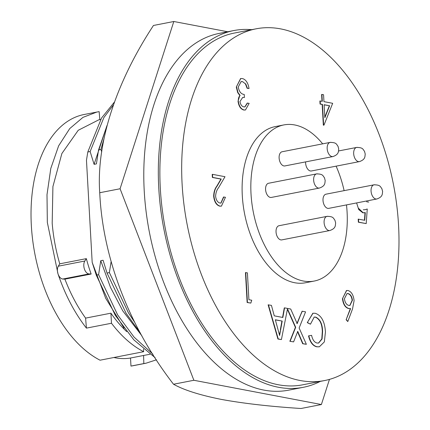 <?xml version="1.0" encoding="UTF-8"?>
<svg xmlns="http://www.w3.org/2000/svg" width="430" height="430" viewBox="0 0 430 430"><rect width="100%" height="100%" fill="white"/><g stroke="black" fill="none" stroke-linecap="round" stroke-linejoin="round"><path stroke-width="0.64" d="M182.11 184.099A179.165 105.06 79 0 0 324.618 380.545A179.165 105.06 79 0 0 398.556 225.272A179.165 105.06 79 0 0 256.054 28.831A179.165 105.06 79 0 0 182.11 184.099M256.054 28.831L234.248 33.078A179.165 105.06 79 0 0 160.309 188.351A179.165 105.06 79 0 0 302.811 384.791L324.618 380.545M346.489 204.9A79.528 46.633 -101 0 1 347.091 212.124A79.528 46.633 -101 0 1 314.271 281.043A79.528 46.633 -101 0 1 251.018 193.849A79.528 46.633 -101 0 1 283.838 124.926A79.528 46.633 -101 0 1 322.667 143.851M314.271 281.043L305.553 282.746A79.528 46.633 -101 0 1 242.294 195.548A79.528 46.633 -101 0 1 275.119 126.624L283.838 124.926M233.759 30.568L219.225 33.4A181.729 106.559 79 0 0 144.227 190.888A181.729 106.559 79 0 0 288.767 390.139L303.3 387.306A181.729 106.559 -101 0 1 158.761 188.055A181.729 106.559 -101 0 1 233.759 30.568A181.729 106.559 -101 0 1 251.738 29.67M320.302 381.383A181.729 106.559 -101 0 1 303.3 387.306M329.837 230.523C336.244 228.303 335.185 225.143 335.658 223.036L334.943 220.273C333.164 217.988 333.449 216.451 327.074 216.349L279.022 225.718A7.224 4.236 79 0 0 276.114 232.791A7.224 4.236 79 0 0 280.795 239.892A7.224 4.236 79 0 0 281.784 239.892L329.837 230.523A7.224 4.236 -101 0 1 328.853 230.523A7.224 4.236 -101 0 1 324.096 222.606A7.224 4.236 -101 0 1 327.074 216.349A7.224 4.236 -101 0 1 328.058 216.349M332.917 156.568C339.318 154.349 338.265 151.188 338.738 149.081L338.018 146.313C336.244 144.028 336.523 142.497 330.149 142.389L282.096 151.758A7.224 4.236 79 0 0 279.188 158.837A7.224 4.236 79 0 0 283.875 165.932A7.224 4.236 79 0 0 284.859 165.937L332.917 156.568A7.224 4.236 -101 0 1 331.928 156.563A7.224 4.236 -101 0 1 327.171 148.651A7.224 4.236 -101 0 1 330.149 142.389A7.224 4.236 -101 0 1 331.138 142.394M376.804 198.993C383.211 196.773 382.152 193.613 382.625 191.506L381.904 188.738C380.131 186.453 380.416 184.922 374.041 184.814L325.983 194.183A7.224 4.236 79 0 0 323.081 201.261A7.224 4.236 79 0 0 327.762 208.356A7.224 4.236 79 0 0 328.746 208.362L376.804 198.993A7.224 4.236 -101 0 1 375.82 198.988A7.224 4.236 -101 0 1 371.058 191.076A7.224 4.236 -101 0 1 374.041 184.814A7.224 4.236 -101 0 1 375.024 184.819M305.612 161.89A7.224 4.236 79 0 0 310.374 170.973A7.224 4.236 79 0 0 311.363 170.979L359.415 161.61A7.224 4.236 -101 0 1 358.432 161.605A7.224 4.236 -101 0 1 353.675 153.693A7.224 4.236 -101 0 1 356.653 147.431A7.224 4.236 -101 0 1 357.642 147.436M319.377 188.066C325.784 185.851 324.731 182.691 325.198 180.578L324.483 177.816C322.71 175.531 322.989 174 316.614 173.892L268.562 183.261A7.224 4.236 79 0 0 265.654 190.339A7.224 4.236 79 0 0 270.341 197.434A7.224 4.236 79 0 0 271.325 197.434L319.377 188.066A7.224 4.236 -101 0 1 318.394 188.066A7.224 4.236 -101 0 1 313.637 180.149A7.224 4.236 -101 0 1 316.614 173.892A7.224 4.236 -101 0 1 317.603 173.892M100.668 119.47L98.76 119.841L78.228 130.285L61.872 153.531L52.917 186.566L52.186 223.208C53.315 236.882 55.835 250.421 59.748 263.826L86.349 258.64A119.932 70.326 79 0 0 91.138 274.034L64.909 279.145C70.515 293.749 77.411 306.735 85.602 318.114L110.919 313.18A119.932 70.326 79 0 0 126.753 331.664M113.864 357.507A119.932 70.326 79 0 0 130.521 358.013L149.995 354.234M111.101 261.693L109.376 272.588L107.038 273.045L103.076 260.241L100.754 260.698L98.61 274.684L96.272 275.141L92.181 262.37L86.468 160.197L87.801 151.994L90.133 151.537L94.095 164.341L96.422 163.884L98.567 149.898L100.899 149.441L103.899 139.008M98.567 149.898L106.812 126.162M365.253 209.695L367.258 209.001L366.209 223.595L358.367 222.213L358.195 219.15L364.748 220.284L365.296 212.608L363.162 212.775L358.233 208.029M364.463 220.23L365.005 212.683M364.533 212.78L362.872 212.834L358.744 209.593L356.61 202.928M366.795 201.821L368.741 202.078L366.795 201.821L366.623 200.977M323.962 125.162L323.333 125.157L322.177 104.458L320.054 104.055L319.882 100.985L322.296 101.335L321.914 94.433L323.564 94.745L323.951 101.647L332.68 103.307L323.962 125.162L323.629 125.098L322.468 104.399L320.345 103.995L320.173 100.926M322 101.276L321.618 94.493L321.914 94.433M318.501 343.075L321.796 338.947L322.312 331.562C322.129 323.967 319.812 319.162 315.351 317.141L314.072 317.103M322.312 331.562L322.602 331.508C322.419 323.914 320.103 319.103 315.642 317.087L314.212 317.071L310.465 324.188L307.278 322.634L312.83 313.282M319.227 346.816L316.808 346.822C312.825 345.897 310.068 342.242 308.53 335.862L311.599 335.357C312.54 339.759 314.346 342.312 317.023 343.027L318.646 343.049L322.059 338.996L322.602 331.508M289.847 341.28L293.599 341.882L289.847 341.28L295.399 327.364L287.396 309.347M295.399 327.364L295.69 327.305L287.493 308.853L281.419 339.566L277.93 339.017L268.126 304.848L271.427 305.364L274.275 315.846L282.843 317.474L284.569 307.864L284.278 307.918L282.569 317.421M296.877 323.65L302.118 311.202L297.173 323.596L290.702 309.03L284.569 307.864M293.599 341.882L297.77 331.417L302.957 343.661L306.37 344.312L302.666 343.721L297.479 331.476M250.83 303.091L247.137 302.5L245.465 272.604L247.411 272.862L248.911 299.688L251.738 300.231L250.83 303.091L247.427 302.446L245.756 272.545M220.853 203.084L223.514 197.015L225.46 197.273L221.445 206.115L220.015 206.099C216.596 205.046 214.575 201.729 213.957 196.155C214.086 191.947 215.129 188.609 217.08 186.136L221.24 179.025L212.673 177.397L212.506 174.333L225.008 176.708L218.564 187.727C216.822 189.823 215.833 192.661 215.597 196.225C216.096 200.068 217.542 202.342 219.929 203.046L220.999 203.062L223.81 196.962M221.299 206.142L219.725 206.153C216.306 205.099 214.285 201.788 213.667 196.209C213.796 192.011 214.839 188.673 216.79 186.19L220.95 179.084L212.382 177.456L212.21 174.386L212.506 174.333M245.31 110.005L243.826 110.032C240.687 109.177 238.752 106.248 238.021 101.238L239.822 95.498L237.688 92.568L236.29 87.048L240.762 78.534L242.412 78.55C245.879 79.523 248.088 82.856 249.04 88.537L247.1 88.279L245.428 83.871L242.552 81.614L241.117 81.593L238.22 87.048C239.161 91.724 241.165 94.192 244.235 94.45L244.407 97.513L242.525 97.529M244.788 106.941L247.228 103.093L249.169 103.35L245.455 109.983L244.122 109.972C240.977 109.118 239.042 106.188 238.311 101.184C238.198 98.524 238.8 96.61 240.117 95.444L237.978 92.509L236.581 86.989M236.29 87.048L240.596 78.572M242.262 81.668L240.977 81.625M342.479 298.624L346.65 290.492L348.01 290.503C351.455 291.653 353.481 295.039 354.094 300.667L352.519 308.96L347.789 321.559L346.139 319.748L350.326 308.595L348.434 308.52C345.064 307.407 343.081 304.107 342.479 298.624L346.499 290.524M363.291 209.765L365.129 209.716L367.258 209.001M362.872 212.834L363.162 212.775M358.367 222.213L358.658 222.159L358.486 219.09M366.209 223.595L358.658 222.159M320.054 104.055L320.345 103.995M322.177 104.458L322.468 104.399M323.333 125.157L323.629 125.098M315.642 317.087L315.351 317.141M316.808 346.822L317.098 346.768C313.115 345.838 310.358 342.183 308.821 335.803M307.278 322.634L312.975 313.25L315.168 313.271C321.393 315.324 324.811 321.575 325.435 332.024L324.344 341.914L319.372 346.79L317.098 346.768M310.465 324.188L307.568 322.581M336.099 166.152A79.528 46.633 -101 0 1 344.118 190.651M302.666 343.721L302.957 343.661M306.37 344.312L299.129 328.015L305.574 311.858L302.118 311.202M277.93 339.017L278.226 338.958L268.417 304.789M281.419 339.566L278.226 338.958M290.137 341.226L295.69 327.305M247.137 302.5L247.427 302.446M212.382 177.456L212.673 177.397M220.95 179.084L221.24 179.025M213.667 196.209L213.957 196.155M219.725 206.153L220.015 206.099M244.407 97.513L242.649 97.502L239.962 101.512C240.542 104.716 241.864 106.511 243.928 106.903L244.933 106.914L247.519 103.033M245.428 83.871L242.552 81.614M247.1 88.279L247.39 88.22L245.718 83.812M249.04 88.537L247.39 88.22M237.688 92.568L237.978 92.509M239.822 95.498L240.117 95.444M238.021 101.238L238.311 101.184M243.826 110.032L244.122 109.972M348.434 308.52L348.725 308.46C345.354 307.348 343.371 304.048 342.769 298.565M350.326 308.595L348.725 308.46M346.139 319.748L350.617 308.536M347.789 321.559L346.429 319.694M324.849 117.696L329.606 105.758L324.123 104.716L324.849 117.696M277.769 328.724L275.34 319.775L282.198 321.076L279.613 335.497L277.769 328.724M344.414 298.721L347.069 293.539L348.09 293.55C350.466 294.217 351.912 296.447 352.433 300.242L349.939 305.477L348.902 305.461C346.473 304.827 344.973 302.58 344.414 298.721M324.129 104.829L329.606 105.758M329.315 105.812L324.811 117.11M275.372 319.893L282.198 321.076M280.645 329.724L279.403 334.723M281.908 321.135L280.355 329.783M348.09 293.55L347.8 293.609C350.176 294.276 351.622 296.506 352.143 300.301L352.433 300.242M346.924 293.572L347.8 293.609M352.143 300.301L349.794 305.499M100.899 149.441L101.738 151.978M92.181 262.37L105.678 298.232L124.06 328.192M106.957 125.603L94.095 164.341M87.801 151.994L101.555 118.008L114.267 102.238M90.133 151.537L103.888 117.551L113.203 105.194M155.144 357.712L133.87 339.888L115.31 315.367L96.272 275.141M156.504 359.797L146.001 363.21L143.83 363.576L143.588 355.47M130.521 358.013L130.973 366.081L143.83 363.576M143.518 349.133L143.663 351.697L100.056 360.2A127.979 75.04 -101 0 1 31.444 227.223A127.979 75.04 -101 0 1 84.151 114.493L99.153 111.623L99.808 119.637M146.001 363.21L133.123 365.72A127.979 75.04 -101 0 1 130.973 366.081M143.663 351.697A127.979 75.04 -101 0 1 111.477 323.242L110.919 313.18M85.602 318.114L86.419 328.122L111.477 323.242M86.419 328.122C74.605 312.938 65.14 294.883 58.023 273.958C59.179 277.044 60.764 278.737 62.78 279.032L64.909 279.145M91.138 274.034L88.999 273.921A7.315 4.289 -101 0 1 84.388 268.943A7.315 4.289 -101 0 1 84.834 261.015L86.349 258.64M59.748 263.826L58.303 266.186C57.179 268.277 57.088 270.868 58.023 273.958L47.332 222.396L46.999 194.672L50.804 168.415L58.636 145.834L69.741 128.581L82.952 117.379L97.024 111.983M152.886 354.18L134.095 337.136L117.643 314.91L98.61 274.684M141.857 335.76L122.824 310.954L110.483 287.38L100.754 260.698M140.239 332.863L126.076 313.266L107.038 273.045M300.677 314.808L302.242 311.336M134.456 321.941L128.409 312.809L109.376 272.588M321.382 404.533L301.032 408.5C270.357 406.533 243.853 403.512 221.531 399.443C200.052 395.17 184.051 390.107 173.521 384.243L193.871 380.276L321.382 404.533L329.461 379.394M227.696 31.75L173.811 21.5L120.083 188.759L193.871 380.276M173.521 384.243C129.484 327.337 102.738 258.344 99.733 192.726L120.083 188.759M99.733 192.726C96.255 143.534 115.466 83.286 153.462 25.467L173.811 21.5M298.7 334.787L298.99 334.728M297.7 321.592L297.99 321.533M216.79 186.19L217.08 186.136M88.999 273.921L62.78 279.032M58.303 266.186L84.834 261.015M359.415 161.61C365.822 159.39 364.764 156.23 365.237 154.123L364.522 151.355C362.743 149.07 363.027 147.538 356.653 147.431L338.598 150.951M364.678 212.753L364.387 212.812M319.372 346.79L319.082 346.843M312.975 313.25L312.685 313.309M221.445 206.115L221.154 206.174M240.762 78.534L240.472 78.593M245.455 109.983L245.165 110.037M346.65 290.492L346.354 290.551"/></g></svg>
